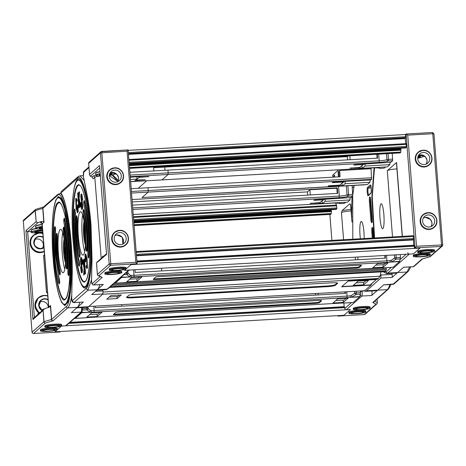 <?xml version="1.0" encoding="UTF-8"?>
<svg xmlns="http://www.w3.org/2000/svg" width="466" height="466" viewBox="0 0 466 466"><rect width="100%" height="100%" fill="white"/><g stroke="black" fill="none" stroke-linecap="round" stroke-linejoin="round"><path stroke-width="0.7" d="M379.982 217.966A12.46 2.056 -93.3 0 0 382.638 228.684A12.46 2.056 -93.3 0 0 383.868 214.523A12.46 2.056 -93.3 0 0 381.211 203.805A12.46 2.056 -93.3 0 0 379.982 217.966M413.4 256.09L413.336 255.257A8.423 1.072 -4.5 0 1 423.046 253.434A8.423 1.072 -4.5 0 1 430.13 253.935L430.2 254.768A8.423 1.072 175.5 0 0 423.116 254.267A8.423 1.072 175.5 0 0 413.4 256.09C412.637 256.667 415.02 256.912 420.542 256.836A8.143 1.037 -4.5 0 1 413.802 256.166A8.143 1.037 -4.5 0 1 423.093 254.582A8.143 1.037 -4.5 0 1 429.838 255.251A8.143 1.037 -4.5 0 1 420.548 256.83C430.468 256.079 430.753 254.774 430.2 254.768M417.781 252.217L417.717 251.384A8.423 1.072 -4.5 0 1 427.433 249.56A8.423 1.072 -4.5 0 1 434.516 250.061L434.58 250.894A8.423 1.072 175.5 0 0 427.497 250.393A8.423 1.072 175.5 0 0 417.781 252.217C417.018 252.793 419.4 253.038 424.928 252.962A8.143 1.037 -4.5 0 1 418.183 252.292A8.143 1.037 -4.5 0 1 427.473 250.708A8.143 1.037 -4.5 0 1 434.225 251.378A8.143 1.037 -4.5 0 1 424.934 252.956C434.854 252.211 435.139 250.9 434.58 250.894M422.895 214.832A8.423 8.242 48.5 0 0 429.134 229.476A8.423 8.242 48.5 0 0 434.056 227.46L434.184 227.344A8.423 8.242 48.5 0 0 427.951 212.7A8.423 8.242 48.5 0 0 420.967 224.163A8.423 8.242 48.5 0 0 434.184 227.344C440.149 222.655 435.547 211.826 427.957 212.694L422.895 214.832M417.979 152.353A8.423 8.242 48.5 0 0 424.211 166.997A8.423 8.242 48.5 0 0 429.139 164.976L429.268 164.859A8.423 8.242 48.5 0 0 423.035 150.215A8.423 8.242 48.5 0 0 416.045 161.679A8.423 8.242 48.5 0 0 429.268 164.859C435.232 160.17 430.625 149.347 423.041 150.215L417.979 152.353M400.719 148.386L129.251 163.91L400.737 148.392L400.929 149.522L129.338 165.046M421.351 157.17L421.835 157.054M413.709 245.477L413.336 235.738L136.148 251.588L413.336 235.738M129.6 168.389L400.102 152.93L400.731 152.376L400.929 149.522M129.239 163.747L405.752 147.943L406.364 147.402L406.265 144.367L406.084 143.644L128.901 159.494L406.084 143.644M385.831 263.034L384.001 264.647L375.823 265.113M364.179 163.816L362.536 165.267A2.458 0.408 86.7 0 1 362.484 165.29A2.458 0.408 86.7 0 1 362.362 165.191M405.682 143.668L405.28 138.553L405.665 136.73L128.36 152.586M421.159 157.345L417.699 158.353M422.429 258.968A1.404 1.375 -131.5 0 1 421.812 259.154L422.173 259.003A1.404 1.188 -106.3 0 0 422.458 258.962L430.438 256.492A1.404 1.375 -131.5 0 1 429.617 256.83A1.404 1.188 73.7 0 0 430.048 256.731M405.665 136.73L405.49 134.511L406.037 134.027L407.75 135.14L416.493 246.258L414.455 248.401L414.099 245.454L136.917 261.31L414.099 245.454M361.762 165.721L362.466 168.296L364.989 166.071L365.146 163.758M407.75 135.14L432.774 133.713L441.518 244.825L441.407 246.409L415.002 247.918L406.078 134.01L432.477 132.501L432.774 133.713L433.957 133.794L442.677 244.883M363.812 290.796L365.274 291.361L366.468 290.813L380.885 278.074L380.908 275.033L392.104 274.392A1.858 0.309 86.7 0 1 392.261 276.256A1.858 0.309 86.7 0 1 392.081 277.433L403.614 267.239L413.295 266.686A1.404 1.375 48.5 0 0 414.117 266.348L413.22 266.721A3.716 0.612 86.7 0 1 413.138 266.692M397.603 272.552A57.586 9.506 86.7 0 1 396.409 273.099L386.594 273.659A57.586 9.506 86.7 0 0 387.788 273.111L407.074 272.01L392.989 284.33M414.455 248.401L419.983 248.087L413.476 253.836L409.329 254.075L387.788 273.111A1.404 1.375 48.5 0 1 386.297 271.8L383.669 271.754M407.837 252.764A1.404 1.375 48.5 0 0 409.329 254.075M402.234 236.367L396.438 162.71A9.827 1.247 -4.5 0 1 396.56 162.488L387.304 170.673A9.827 1.247 -4.5 0 1 396.921 168.867M364.989 166.071L389.873 164.644L390.036 162.337M389.873 164.644L387.357 166.875L362.466 168.296M425.248 252.677A6.11 0.775 -4.5 0 1 420.116 252.316A6.11 0.775 -4.5 0 1 427.159 250.993A6.11 0.775 -4.5 0 1 432.291 251.355A6.11 0.775 -4.5 0 1 425.248 252.677M420.868 256.55A6.11 0.775 -4.5 0 1 415.73 256.189A6.11 0.775 -4.5 0 1 422.773 254.867A6.11 0.775 -4.5 0 1 427.91 255.228A6.11 0.775 -4.5 0 1 420.868 256.55M424.211 164.55A6.11 5.976 -131.5 0 1 419.685 153.931A6.11 5.976 -131.5 0 1 429.273 156.238A6.11 5.976 -131.5 0 1 424.211 164.55M429.128 227.029A6.11 5.976 -131.5 0 1 424.608 216.41A6.11 5.976 -131.5 0 1 434.19 218.717A6.11 5.976 -131.5 0 1 429.128 227.029M365.274 291.361L376.47 290.72A57.586 9.506 -93.3 0 0 377.664 290.172L383.675 284.86L394.009 283.957L393.071 284.353L383.64 284.895M354.166 185.41L352.855 194.538M352.715 196.005L352.803 239.198M380.71 274.025L380.908 275.033M374.058 167.801L371.827 197.864L374.256 237.969M360.364 238.761A12.46 2.056 86.7 0 1 360.037 235.586A12.46 2.056 86.7 0 1 361.272 221.426A12.46 2.056 86.7 0 1 363.929 232.15A12.46 2.056 86.7 0 1 364.156 238.545M345.213 181.385L345.05 183.726L342.533 185.957L367.418 184.53L369.94 182.305L370.103 179.958M365.932 280.654L363.94 282.419L356.1 282.868M345.05 183.726L369.94 182.305M342.533 185.957L341.817 183.348M344.287 181.437L342.597 182.928A2.458 0.408 86.7 0 1 342.545 182.952A2.458 0.408 86.7 0 1 342.411 182.823M392.104 274.392L391.9 273.356M353.362 309.156L353.298 308.323A8.423 1.072 -4.5 0 1 363.008 306.5A8.423 1.072 -4.5 0 1 370.097 307.001L370.161 307.834A8.423 1.072 -4.5 0 0 363.078 307.333A8.423 1.072 -4.5 0 0 353.362 309.156C352.599 309.727 354.981 309.977 360.509 309.896A8.143 1.037 175.5 0 0 369.8 308.311A8.143 1.037 175.5 0 0 363.055 307.647A8.143 1.037 175.5 0 0 353.764 309.232A8.143 1.037 175.5 0 0 360.515 309.896C374.332 308.387 368.909 308.026 370.161 307.834M348.982 313.03L348.912 312.197A8.423 1.072 -4.5 0 1 358.628 310.373A8.423 1.072 -4.5 0 1 365.711 310.874L365.775 311.707A8.423 1.072 -4.5 0 0 358.692 311.206A8.423 1.072 -4.5 0 0 348.982 313.03C348.219 313.601 350.601 313.851 356.123 313.769C369.946 312.261 364.529 311.9 365.775 311.707M133.754 221.134L331.175 209.846L331.373 210.562L331.402 210.97L133.841 222.265M377.052 299.108L377.344 302.69A1.404 1.375 48.5 0 0 377.344 302.69A1.404 1.375 48.5 0 1 376.889 303.82A1.404 1.404 0 0 0 377.361 302.655L377.081 299.079M330.592 214.372L134.103 225.602L330.575 214.377L331.204 213.83L331.402 210.97M336.225 209.391L133.742 220.966L336.207 209.397L336.836 208.85L336.563 205.092L133.404 216.713L336.563 205.092M362.018 290.895L362.047 291.046A3.716 0.612 86.7 0 1 362.129 291.862A3.716 0.612 86.7 0 1 361.837 296.044L346.308 309.773A1.404 1.375 -131.5 0 1 344.817 308.463L344.572 306.902L69.684 322.623L344.572 306.902M374.582 301.292L377.326 302.62A1.404 1.363 115.9 0 1 376.074 304.158A1.404 1.375 48.5 0 0 376.889 303.82L365.099 314.241A1.404 1.375 -131.5 0 1 364.278 314.579L364.22 314.579M335.77 300.512L344.001 300.04L345.993 298.281M324.342 199.058L322.658 200.549A2.458 0.408 86.7 0 1 322.606 200.572A2.458 0.408 86.7 0 1 322.472 200.45M351.947 216.381A1.404 0.431 179.8 0 1 351.626 216.177L351.754 219.538M360.498 291.827L362.047 291.046L363.998 290.935M343.861 303.017L344.182 306.925M346.308 309.773L350.461 309.535L343.949 315.284L338.421 315.604L337.873 316.07M366.468 290.813L377.664 290.172L371.658 295.485A3.716 0.612 -93.3 0 0 371.92 290.982M325.274 199.005L325.111 201.353L322.594 203.578L321.878 200.974M351.964 196.664L351.725 207.696L352.046 207.999M350.246 203.974L349.75 203.863L342.19 210.545L341.45 212.682A9.827 1.247 -4.5 0 1 351.073 210.877M351.731 219.241L350.589 204.72A9.827 1.247 -4.5 0 1 350.706 204.498L349.75 203.863M350.95 209.316L342.19 210.545M336.155 205.116L335.992 203.013M322.594 203.578L347.479 202.157L350.001 199.931L350.164 197.584M325.111 201.353L350.001 199.931M356.449 313.484A6.11 0.775 175.5 0 0 363.492 312.168A6.11 0.775 175.5 0 0 358.354 311.801A6.11 0.775 175.5 0 0 351.312 313.123A6.11 0.775 175.5 0 0 356.449 313.484M360.83 309.616A6.11 0.775 175.5 0 0 367.872 308.294A6.11 0.775 175.5 0 0 362.734 307.927A6.11 0.775 175.5 0 0 355.692 309.249A6.11 0.775 175.5 0 0 360.83 309.616M363.643 284.773L368.466 280.509L358.092 281.103L353.275 285.361L363.643 284.773L363.463 282.448M370.185 284.942L341.887 286.573L348.038 281.132L376.382 279.513L370.243 284.936L341.869 286.573M119.71 232.586A6.11 5.976 48.5 0 0 114.642 240.899A6.11 5.976 48.5 0 0 124.23 243.2A6.11 5.976 48.5 0 0 119.71 232.586M138.216 188.311L146.726 180.785L138.216 188.311M131.202 188.707L148.095 187.746L148.2 192.103L142.037 197.537L148.2 192.103L148.095 187.746L340.058 176.771L339.621 169.758M365.577 184.641L142.008 197.526M39.756 301.933A6.11 5.976 -131.5 0 1 48.301 307.647M118.69 268.626A6.11 0.775 175.5 0 0 111.648 269.948A6.11 0.775 175.5 0 0 116.785 270.309A6.11 0.775 175.5 0 0 123.828 268.987A6.11 0.775 175.5 0 0 118.69 268.626M114.793 170.102A6.11 5.976 48.5 0 0 109.726 178.414A6.11 5.976 48.5 0 0 119.313 180.721A6.11 5.976 48.5 0 0 114.793 170.102M54.277 257.692A48.301 7.974 86.7 0 1 59.374 202.827C62.467 202.425 67.523 221.379 69.096 244.335C70.366 261.502 70.279 275.936 68.834 287.633C66.819 300.046 65.071 298.991 64.885 299.195A48.301 7.974 86.7 0 1 54.277 257.692M53.887 257.774C51.674 234.107 53.759 204.102 57.702 202.838C61.32 197.421 67.547 220.074 69.108 244.324C71.315 267.985 69.236 297.99 65.292 299.259C61.675 304.677 55.448 282.017 53.887 257.774M59.91 274.969A2.784 0.46 -93.3 0 0 60.201 271.8A2.784 0.46 -93.3 0 0 59.968 270.14A26.009 4.293 86.7 0 1 57.755 254.617A26.009 4.293 86.7 0 1 57.394 237.456A2.784 0.46 -93.3 0 0 57.359 235.621A2.784 0.46 -93.3 0 0 56.747 233.227L56.2 234.753L56.631 255.351C57.225 262.69 58.11 268.911 59.293 274.008L59.91 274.969M55.145 230.565C54.807 240.631 54.965 249.188 55.629 256.236L59.194 280.794C59.316 282.92 59.141 283.613 58.675 282.868C56.677 273.659 55.419 264.997 54.901 256.877C55.728 267.268 56.992 275.959 58.681 282.967L59.293 283.876A2.784 0.46 -93.3 0 0 59.584 280.713A2.784 0.46 -93.3 0 0 59.333 279A37.152 6.134 86.7 0 1 56.019 256.154A37.152 6.134 86.7 0 1 55.541 230.792A2.784 0.46 -93.3 0 0 55.506 228.893A2.784 0.46 -93.3 0 0 54.895 226.499L54.353 227.967C53.916 236.839 54.091 246.479 54.895 256.888C54.155 248.96 53.974 239.338 54.359 228.025L54.604 227.757L54.359 228.025C54.656 226.604 54.906 226.925 55.116 228.969L55.145 230.565L55.541 230.792M64.32 219.224C66.318 228.433 67.576 237.095 68.094 245.215C68.84 253.137 69.02 262.754 68.636 274.066C68.339 275.488 68.083 275.167 67.879 273.123L67.844 271.527C68.187 261.461 68.03 252.904 67.366 245.862L67.867 273.134C68.065 274.957 68.345 275.767 68.7 275.563A2.784 0.46 -93.3 0 0 69.026 274.299A42.726 7.054 -93.3 0 0 68.485 245.133A42.726 7.054 -93.3 0 0 64.663 218.863A2.784 0.46 -93.3 0 0 64.302 218.181L63.79 221.309L64.011 222.83C65.502 228.998 66.621 236.676 67.36 245.873L63.795 221.298C63.679 219.171 63.854 218.478 64.32 219.224L64.663 218.863M63.691 228.095L66.353 246.753C66.877 252.38 67.022 259.224 66.789 267.286C66.498 268.765 66.242 268.468 66.026 266.389L65.997 264.851C66.195 258.001 66.073 252.182 65.624 247.394L63.172 230.175C63.044 228.142 63.207 227.414 63.661 227.99L64.04 227.74A2.784 0.46 -93.3 0 0 63.673 227.053L63.166 230.187L65.619 247.411L66.021 266.401C66.213 268.224 66.492 269.033 66.848 268.835A2.784 0.46 -93.3 0 0 67.18 267.507A31.583 5.213 -93.3 0 0 66.743 246.671A31.583 5.213 -93.3 0 0 64.04 227.74M82.587 307.525L82.593 307.717A2.313 0.379 -93.3 0 1 82.616 307.962M61.693 325.466L61.629 324.633A8.423 1.072 175.5 0 0 54.545 324.132A8.423 1.072 175.5 0 0 44.829 325.955L44.899 326.788C44.136 327.365 46.513 327.61 52.041 327.534A8.143 1.037 -4.5 0 1 45.301 326.864A8.143 1.037 -4.5 0 1 54.586 325.28A8.143 1.037 -4.5 0 1 61.337 325.95A8.143 1.037 -4.5 0 1 52.046 327.528C65.863 326.019 60.44 325.658 61.693 325.466A8.423 1.072 175.5 0 0 54.609 324.965A8.423 1.072 175.5 0 0 44.899 326.788M57.312 329.34L57.248 328.507A8.423 1.072 175.5 0 0 50.165 328.006A8.423 1.072 175.5 0 0 40.449 329.829L40.513 330.662C39.75 331.239 42.132 331.483 47.66 331.408C61.483 329.893 56.06 329.532 57.312 329.34A8.423 1.072 175.5 0 0 50.229 328.839A8.423 1.072 175.5 0 0 40.513 330.662M65.496 262.713A12.99 2.144 86.7 0 1 63.661 252.601A12.99 2.144 86.7 0 1 64.145 239M62.706 232.627A21.762 3.594 -93.3 0 0 62.293 253.807A21.762 3.594 -93.3 0 0 64.797 269.208M65.211 248.029A21.762 3.594 -93.3 0 0 60.574 229.301A21.762 3.594 -93.3 0 0 58.419 254.028A21.762 3.594 -93.3 0 0 63.056 272.756A21.762 3.594 -93.3 0 0 65.211 248.029M76.162 307.892A57.586 9.506 -93.3 0 0 77.356 307.344L71.345 312.657L81.166 312.092L65.636 325.816L61.489 326.054L54.982 331.809L60.51 331.489L59.858 331.978M65.636 325.816A1.404 1.375 48.5 0 0 66.457 325.484L81.987 311.754A1.404 1.375 -131.5 0 1 81.166 312.092A3.716 0.612 86.7 0 0 81.457 307.904A3.716 0.612 86.7 0 0 81.428 307.589M66.923 302.446L68.362 302.516M99.887 312.348L97.889 314.113L89.664 314.579M60.813 193.402L57.895 194.339A1.404 1.375 48.5 0 0 57.44 195.47C61.669 189.382 68.718 215.024 70.582 243.281C73.121 270.839 70.768 304.793 66.189 306.587L51.656 319.426L44.031 321.674A1.404 1.188 73.7 0 0 45.342 323.066L53.153 320.736L67.681 307.898L77.356 307.344A57.586 9.506 -93.3 0 0 79.867 302.259M42.668 223.377A11.231 1.427 -4.5 0 1 40.717 222.474L41.923 221.408L38.066 222.532L27.657 231.736L31.304 231.526M41.923 221.408L43.787 221.758L44.008 222.195L42.913 208.314A1.404 1.375 -131.5 0 1 43.367 207.184L57.895 194.339M36.383 209.17A1.404 1.188 73.7 0 0 35.288 210.562L36.202 222.183L38.066 222.532M44.031 321.674L32.061 332.176A1.404 1.375 48.5 0 0 33.552 333.487L45.342 323.066A1.404 1.375 -131.5 0 1 43.856 321.767A1.404 1.375 -131.5 0 1 43.851 321.756L43.117 310.053L44.031 321.674M53.153 320.736A1.404 1.375 48.5 0 1 51.656 319.426L50.567 305.545L49.856 306.902L44.841 308.655L43.117 310.053M44.532 255.042L43.565 255.648L44.497 254.593M47.544 293.283L46.454 292.345L47.509 292.829M36.202 222.183L35.107 210.638L42.732 208.389A1.404 1.188 -106.3 0 1 43.519 207.05L36.098 209.211A1.404 1.404 0 0 0 35.562 209.508A1.404 1.375 48.5 0 0 35.107 210.638L23.317 221.059L32.043 332.206A1.404 1.404 0 0 0 33.523 333.499L33.494 333.487M42.977 310.647L32.94 319.519L25.945 230.618L27.657 231.736L34.402 317.492M32.94 319.519L33.569 318.231L43.688 309.29M47.491 292.59L46.454 292.345L43.565 255.648L44.555 255.275M49.885 329.439A6.11 0.775 -4.5 0 1 55.023 329.8A6.11 0.775 -4.5 0 1 47.981 331.122A6.11 0.775 -4.5 0 1 42.843 330.761A6.11 0.775 -4.5 0 1 49.885 329.439M92.023 259.352L91.033 225.206C90.072 213.207 88.674 202.698 86.833 193.675L83.367 176.334L83.391 172.536L88.971 167.603M121.731 272.406L121.667 271.573A8.423 1.072 175.5 0 0 114.584 271.072A8.423 1.072 175.5 0 0 104.867 272.89L104.932 273.728A8.423 1.072 -4.5 0 1 114.648 271.905A8.423 1.072 -4.5 0 1 121.731 272.406C122.29 272.406 122.005 273.717 112.079 274.468A8.143 1.037 175.5 0 0 121.376 272.884A8.143 1.037 175.5 0 0 114.624 272.22A8.143 1.037 175.5 0 0 105.333 273.798A8.143 1.037 175.5 0 0 112.085 274.468C106.551 274.55 104.168 274.299 104.932 273.728M126.117 268.533L126.047 267.7A8.423 1.072 175.5 0 0 118.964 267.199A8.423 1.072 175.5 0 0 109.254 269.022L109.318 269.855A8.423 1.072 -4.5 0 1 119.028 268.032A8.423 1.072 -4.5 0 1 126.117 268.533C126.67 268.533 126.385 269.843 116.459 270.595A8.143 1.037 175.5 0 0 125.756 269.01A8.143 1.037 175.5 0 0 119.011 268.346A8.143 1.037 175.5 0 0 109.72 269.925A8.143 1.037 175.5 0 0 116.465 270.595C110.937 270.676 108.555 270.426 109.318 269.855M120.665 247.108A8.423 8.242 -131.5 0 1 114.432 232.47L114.56 232.353A8.423 8.242 -131.5 0 1 127.783 235.528A8.423 8.242 -131.5 0 1 120.799 246.992A8.423 8.242 -131.5 0 1 114.56 232.353L119.488 230.332C127.078 229.464 131.686 240.287 125.721 244.976L125.587 245.093A8.423 8.242 -131.5 0 1 120.665 247.108M115.749 184.629A8.423 8.242 -131.5 0 1 109.51 169.985L109.644 169.869A8.423 8.242 -131.5 0 1 122.867 173.049A8.423 8.242 -131.5 0 1 115.877 184.513A8.423 8.242 -131.5 0 1 109.644 169.869L114.572 167.847C122.162 166.979 126.764 177.808 120.805 182.497L120.671 182.608A8.423 8.242 -131.5 0 1 115.749 184.629M85.546 239.757A9.547 1.573 86.7 0 1 84.829 234.462A9.547 1.573 86.7 0 1 84.8 226.662M76.779 307.857L87.363 307.251L88.557 306.704L102.974 293.959L91.773 294.599L103.306 284.406L93.631 284.959L102.147 277.433L98.891 275.738L110.681 265.317L137.109 263.756L128.144 149.901L127.072 151.188L135.822 262.3L137.091 263.803L136.544 264.292L131.016 264.606L124.504 270.356L128.651 270.123L107.116 289.159A57.586 9.506 86.7 0 1 105.922 289.706L96.718 290.231M129.472 269.785A1.404 1.375 -131.5 0 1 128.651 270.123M130.637 181.548L134.33 181.338L136.853 179.113L130.474 179.474M136.853 179.113L137.016 176.8M105.922 289.706L107.937 288.821A1.404 1.375 -131.5 0 1 107.116 289.159L97.295 289.718A57.586 9.506 86.7 0 1 96.101 290.266M135.822 262.3L110.791 263.733L110.681 265.317A1.404 1.375 -131.5 0 1 109.19 264.006L97.4 274.427A1.404 1.375 48.5 0 0 98.891 275.738A1.404 1.363 115.9 0 1 97.452 274.707M129.711 279.186L137.895 278.715L139.718 277.101M88.662 163.368L100.446 152.889A1.404 1.375 -131.5 0 1 100.901 151.759L89.111 162.18A1.404 1.375 48.5 0 0 88.656 163.31L89.53 174.418L99.567 165.547L106.563 254.448L97.208 262.37M99.741 168.022L90.433 176.253L92.099 177.063L93.305 175.997L95.769 175.111M90.433 176.253L89.589 175M92.961 178.379L92.099 177.063M97.406 274.486L96.503 262.871M106.563 254.448L106.533 254.052M99.567 165.547L99.608 166.065M99.864 176.002A9.827 1.247 175.5 0 0 94.796 177.307L93.002 178.892L92.944 178.309M86.909 194.066L86.833 193.675M118.358 180.371L112.597 174.867M117.921 181.443L112.067 174.977M85.523 242.838A12.634 2.085 86.7 0 1 84.422 223.604M109.254 175.56L117.904 181.478M79.232 266.255L78.626 265.34C76.931 258.339 75.667 249.648 74.834 239.268C74.036 228.853 73.855 219.212 74.292 210.341L74.834 208.873L75.48 213.172C75.09 220.383 75.247 228.835 75.958 238.528C76.768 248.133 77.874 255.752 79.278 261.374L79.523 263.086C79.54 266.144 79.331 266.971 78.905 265.573L78.614 265.247C78.975 266.418 79.15 265.725 79.133 263.168L78.929 261.735C77.507 256.044 76.389 248.337 75.568 238.609C74.851 228.8 74.688 220.243 75.084 212.939L75.055 211.348C74.694 209.106 74.438 208.785 74.298 210.399C73.849 218.606 74.03 228.224 74.84 239.256C75.76 250.184 77.018 258.846 78.614 265.247L78.905 265.573M80.14 254.18L79.849 257.343L79.232 256.387C78.049 251.29 77.164 245.069 76.575 237.73C77.222 245.413 78.107 251.605 79.226 256.294C79.587 257.512 79.768 256.836 79.756 254.261L79.558 252.869C78.603 248.879 77.857 243.619 77.309 237.072L76.907 218.076C76.535 215.816 76.284 215.519 76.144 217.185C75.865 223.115 76.005 229.959 76.581 237.718L76.139 217.127L76.686 215.601L77.298 217.995L77.694 236.99C78.236 243.421 78.97 248.599 79.907 252.514L80.14 254.18M86.728 249.665L87.125 249.881L86.787 251.209C86.431 251.413 86.158 250.603 85.96 248.78L85.558 229.785L83.105 212.56L83.612 209.432L83.979 210.119L83.6 210.37C83.187 209.479 83.024 210.207 83.111 212.548L83.373 214.214C84.299 218.187 85.033 223.371 85.563 229.773L85.965 248.768C86.338 251.028 86.589 251.325 86.728 249.665C87.008 243.735 86.868 236.891 86.292 229.132C85.651 221.432 84.765 215.24 83.647 210.55L83.63 210.475M87.125 249.881C87.41 243.864 87.264 236.92 86.682 229.051C86.029 221.239 85.132 214.96 83.996 210.201L83.979 210.119M84.608 201.236L84.241 200.561L83.729 203.689L83.956 205.209C85.441 211.372 86.559 219.055 87.299 228.247L87.812 255.508C88.004 257.331 88.284 258.141 88.639 257.937L88.971 256.673C89.42 248.384 89.239 238.662 88.424 227.513C87.492 216.463 86.222 207.708 84.608 201.236L84.259 201.597C83.897 200.427 83.723 201.12 83.74 203.677L83.944 205.11C85.365 210.801 86.484 218.513 87.305 228.235C88.022 238.05 88.185 246.607 87.789 253.906L87.818 255.496C88.179 257.745 88.435 258.059 88.575 256.446C89.023 248.238 88.843 238.621 88.033 227.594C87.113 216.661 85.855 207.999 84.259 201.597M79.313 185.206A48.301 7.974 -93.3 0 0 74.216 240.066A48.301 7.974 -93.3 0 0 84.824 281.569C85.01 281.365 86.758 282.419 88.773 270.006C90.218 258.315 90.305 243.881 89.041 226.709A48.755 8.044 86.7 0 1 85.231 281.633A48.755 8.044 86.7 0 1 73.826 240.147A48.755 8.044 86.7 0 1 77.641 185.212A48.755 8.044 86.7 0 1 89.047 226.697C87.48 203.613 82.29 184.612 79.313 185.206M72.166 277.054L71.694 298.199L72.16 300.826L86.094 288.512C88.808 288.477 93.544 266.61 90.451 225.719C87.125 185.031 79.785 173.835 77.42 178.297L60.784 193.087M84.736 251.588A21.762 3.594 86.7 0 1 82.232 236.186A21.762 3.594 86.7 0 1 82.645 215.001M78.358 236.408A21.762 3.594 86.7 0 1 80.513 211.675A21.762 3.594 86.7 0 1 85.15 230.402A21.762 3.594 86.7 0 1 82.995 255.135A21.762 3.594 86.7 0 1 78.358 236.408M84.084 221.373A12.99 2.144 -93.3 0 0 83.6 234.975A12.99 2.144 -93.3 0 0 85.435 245.093M64.483 241.225A12.634 2.085 -93.3 0 0 65.578 260.465M64.995 245.57A8.423 1.392 -93.3 0 0 65.065 251.931A8.423 1.392 -93.3 0 0 65.595 256.084M119.5 295.013L117.828 296.487L109.26 296.976M102.794 289.887L102.998 290.924L95.448 291.355M102.974 293.959L102.998 290.924M88.557 306.704L77.356 307.344L83.367 302.032A3.716 0.612 86.7 0 1 83.292 302.067A3.716 0.612 86.7 0 1 83.21 302.038M91.552 279.705L87.824 290.26L97.295 289.718A57.586 9.506 -93.3 0 0 99.811 284.639M78.585 197.648L78.224 192.842L77.647 193.052L78.771 207.848L79.342 207.632L79.016 201.289M78.771 207.848L78.771 199.926L80.024 206.881L80.682 206.607L79.168 198.458L79.523 191.841L78.859 192.126L78.457 200.199L77.904 192.86M85.709 255.869L85.738 261.508L85.179 262.043L85.022 254.978L85.435 254.017L86.711 258.228L87.031 258.211L87.486 267.787L86.793 268.649L86.053 266.954L86.158 265.672L86.472 265.655C86.775 266.989 87.037 267.228 87.253 266.371M85.435 254.017L85.756 253.993L87.031 258.211M82.849 259.964L84.101 266.925L83.851 259.195L84.422 258.985L85.54 273.775L84.969 273.985L84.416 266.651L84.014 274.719L84.329 274.701L83.664 274.987L84.02 268.369L82.511 260.22L83.164 259.946L84.171 265.544M84.602 269.179L84.329 274.701M81.288 259.51C80.973 258.88 80.793 259.335 80.746 260.878L82.068 270.094C82.022 272.511 81.766 273.315 81.3 272.505L80.513 266.75L81.294 270.851L81.795 269.721L81.707 268.218L80.857 264.781L80.472 260.5C80.525 257.873 80.81 256.993 81.317 257.867L80.968 257.5L81.632 257.849C82.185 259.102 82.47 261.257 82.494 264.321L81.905 263.977L81.043 259.242M81.608 259.492C81.294 258.863 81.113 259.317 81.067 260.861L82.389 270.076C82.342 272.494 82.086 273.297 81.614 272.488M80.513 266.75L81.101 267.129L81.678 270.944M76.337 207.673L75.935 200.456C76.156 199.599 76.418 199.838 76.715 201.172L76.82 199.891L76.08 198.196L75.702 199.04L76.162 208.617L77.438 212.834L78.171 211.849L78.014 204.784L77.455 205.32L77.333 211.11L76.337 207.673L76.657 207.65L76.354 200.065M76.715 201.172L77.036 201.155L77.14 199.873L76.08 198.196M77.927 210.469C77.513 211.5 77.088 210.562 76.657 207.65M81.975 207.446L81.282 202.85L80.7 202.506C80.717 205.57 81.008 207.725 81.556 208.978L82.22 209.327M81.894 194.322L81.259 194.002L81.894 194.322L82.68 200.077L82.36 200.095L81.573 194.339C81.107 193.536 80.851 194.339 80.804 196.751L82.127 205.966C82.08 207.51 81.9 207.97 81.585 207.335L81.9 207.318M81.876 208.96C82.383 209.834 82.663 208.954 82.721 206.327L82.336 202.046L81.48 198.609L81.393 197.106L81.894 195.976M80.024 206.881L80.362 206.624L78.853 198.475L79.208 191.858M78.853 198.475L79.168 198.458M80.362 206.624L80.682 206.607M78.638 202.524L78.952 202.506M79.022 207.65L79.342 207.632M86.158 265.672C86.455 267.006 86.717 267.245 86.938 266.389L86.536 259.178L85.54 255.735L85.261 256.358L85.581 256.341M85.261 256.358L85.418 261.525L85.738 261.508M85.418 261.525L85.179 262.043M86.711 258.228L87.171 267.804L87.486 267.787M87.171 267.804L86.793 268.649M86.693 266.942L86.938 266.389M84.101 259.003L85.226 273.792L85.54 273.775M84.014 274.719L83.664 274.987M82.173 264.339C82.156 261.275 81.87 259.119 81.317 257.867L81.632 257.849M80.746 260.878L81.067 260.861M82.068 270.094L82.389 270.076M81.934 272.826L81.3 272.505M80.787 267.146L81.101 267.129M81.538 271.119L81.294 270.851L81.614 270.833M77.438 212.834L78.171 211.849M77.851 211.867L77.694 204.807M76.82 199.891L77.14 199.873M76.179 199.902L75.935 200.456L76.255 200.438M81.83 207.609L80.7 202.506M80.968 202.873L81.282 202.85M81.556 208.978C82.063 209.851 82.348 208.978 82.4 206.345L81.078 197.124L81.579 195.994L82.36 200.095M81.078 197.124L81.393 197.106M81.166 198.627L81.48 198.609M82.016 202.063L82.336 202.046M82.4 206.345L82.721 206.327M153.512 167.026L153.821 170.929M135.46 180.342L134.814 180.913M135.478 180.558L145.392 179.777L135.897 179.958M139.037 176.684L139.095 177.36L135.915 180.167M139.095 177.36L149.009 176.585L139.532 176.975L139.503 176.661M130.294 177.185L139.916 176.637L139.532 176.975M348.184 155.894L347.339 156.646L164.748 167.084L165.593 166.333L164.748 167.084L164.999 170.294L164.748 167.084L153.57 167.719M372.882 167.847L161.976 179.917L168.144 174.476L168.034 170.119L168.144 174.476L161.947 179.905M377.279 154.234L377.582 158.137L129.909 172.298M54.272 325.565A6.11 0.775 -4.5 0 1 59.409 325.926A6.11 0.775 -4.5 0 1 52.367 327.248A6.11 0.775 -4.5 0 1 47.229 326.887A6.11 0.775 -4.5 0 1 54.272 325.565M34.839 239.454A6.11 5.976 -131.5 0 1 42.557 248.18M114.31 272.499A6.11 0.775 175.5 0 0 107.267 273.822A6.11 0.775 175.5 0 0 112.399 274.183A6.11 0.775 175.5 0 0 119.442 272.86A6.11 0.775 175.5 0 0 114.31 272.499M132.053 199.565L337.267 187.833L336.831 188.223L309.867 189.761L307.455 191.893L132.239 201.912M337.267 187.833L337.704 193.384L132.49 205.122M345.638 202.261L344.409 203.345L340.145 203.59A8.423 1.072 175.5 0 0 333.062 203.089L133.229 214.511M319.554 202.64L319.198 203.339L322.472 203.153M319.583 203.001L310.106 203.392L320.02 202.611L323.2 199.803L314.905 200.281L313.723 200.194L315.342 199.891L350.98 197.537L352.733 195.988L352.145 185.526M307.455 191.893L307.711 195.103M309.867 189.761L310.274 194.957M336.831 188.223L337.238 193.413M323.171 199.442L323.2 199.803M333.056 177.167L332.666 175.134L338.689 169.81M371.029 167.964L371.577 179.334L131.54 193.052M370.977 168.727L339.563 170.521M371.577 179.334L370.924 179.911L333.009 181.99L332.241 182.666L343.302 182.037L339.796 185.136L328.734 185.765L327.971 186.447L342.411 185.526M338.427 176.864L338.031 171.878L338.799 171.197L339.242 176.818M338.031 171.878L338.846 171.832M333.872 177.121L333.761 175.653L334.524 174.977L334.693 177.074M333.761 175.653L334.576 175.606M343.256 181.402L343.302 182.037M338.98 185.183L339.032 185.812M339.178 185.171L339.137 185.713M385.557 166.974L384.287 168.098L380.023 168.343A8.423 1.072 175.5 0 0 372.94 167.842L130.649 181.693M359.437 167.393L359.082 168.092L362.362 167.906M359.461 167.754L349.989 168.144L359.903 167.364L363.078 164.556L354.783 165.028L353.601 164.947L355.22 164.644L390.863 162.29L392.617 160.741L392.267 153.372M347.339 156.646L347.589 159.855M349.85 155.801L350.158 159.71M376.808 154.258L377.116 158.166M363.049 164.195L363.078 164.556M61.489 326.054L54.982 331.809L343.949 315.284L350.461 309.535L61.489 326.054M82.645 310.041L86.88 309.797A1.404 1.287 -4.5 0 0 88.115 308.41L88.01 307.077M86.851 307.28L86.88 309.797L89.489 311.964A1.404 0.944 -73.9 0 0 90.305 310.49L88.115 308.41L82.668 308.574L82.663 309.803M84.381 317.859A1.404 0.367 -96.5 0 1 84.334 317.876A1.404 0.367 -96.5 0 1 84.288 317.87L75.341 318.383A4.211 0.693 86.7 0 1 75.253 318.424A4.211 0.693 86.7 0 1 75.137 318.371L74.816 318.092M82.144 311.591L81.9 312.401A4.211 0.693 86.7 0 1 81.725 312.744L90.666 312.232A1.404 0.792 -89.5 0 0 91.342 310.636L90.305 310.49M87.882 317.573L84.288 317.87A8.423 1.072 175.5 0 1 87.911 317.562L340.931 303.098L87.911 317.562M81.9 312.401L90.666 312.232A8.423 1.072 175.5 0 0 94.045 312.138L94.155 310.554A7.019 0.891 -4.5 0 1 91.342 310.636M121.812 306.185L121.69 304.636M95.198 306.15L95.32 307.7L345.574 293.394L345.452 291.844M86.839 317.078L91.656 312.82L102.031 312.226L97.208 316.484L86.839 317.078M97.021 314.16L97.208 316.484M75.341 318.383L81.725 312.744M113.384 314.474L115.574 312.54A3.512 0.449 -4.5 0 1 119.581 311.859L318.68 300.477A3.512 0.449 -4.5 0 1 321.633 300.681A3.512 0.449 -4.5 0 1 321.587 300.762L319.396 302.696A3.512 0.449 -4.5 0 1 315.395 303.378L116.296 314.76A3.512 0.449 -4.5 0 1 113.343 314.55A3.512 0.449 -4.5 0 1 113.384 314.474M321.057 300.488L319.344 302.003A3.512 0.449 -4.5 0 1 315.336 302.684L116.238 314.067A3.512 0.449 -4.5 0 1 113.861 314.055M353.071 302.504A4.211 0.693 -93.3 0 0 353.164 302.533A4.211 0.693 -93.3 0 0 353.251 302.492L359.63 296.854A4.211 0.693 -93.3 0 0 359.81 296.51L360.579 292.683L356.315 292.928L356.263 294.395L360.527 294.151M348.137 298.158L337.768 298.747L332.945 303.011L343.314 302.417L348.137 298.158M315.581 295.106L315.459 293.557M354.626 291.32L354.772 293.166A1.404 1.212 34 0 0 356.263 294.395L352.22 296.947A1.404 0.577 71.1 0 1 351.416 295.56L350.193 295.834A7.019 0.891 -4.5 0 1 347.176 296.091L94.155 310.554L93.812 306.226M356.181 291.227L356.315 292.928L354.772 293.166L351.416 295.56M360.445 290.988L360.579 292.683M353.164 302.533L344.188 303.022A1.404 0.792 90.5 0 1 344.065 303.005M345.457 302.917L344.304 303.005A1.404 0.792 90.5 0 1 344.188 303.022L340.873 303.098M94.045 312.138L347.065 297.675A8.423 1.072 175.5 0 0 350.688 297.366A1.404 0.367 -96.5 0 1 350.193 295.834M359.63 296.854L350.688 297.366L359.81 296.51M345.108 293.423L344.986 291.867M318.144 294.961L318.022 293.411M343.133 300.092L343.314 302.417M106.761 299.184L110.925 295.502L121.294 294.914L117.129 298.59L106.761 299.184M116.966 296.539L117.129 298.59M88.756 306.517L102.666 294.227L378.479 278.464L377.623 279.216L348.312 280.893L341.625 286.8L370.942 285.122L364.575 290.749L88.767 306.517L364.587 290.737M102.893 289.881L102.904 290.452M128.797 295.298L126.606 297.232A7.019 0.891 175.5 0 0 126.519 297.39A7.019 0.891 175.5 0 0 132.426 297.809L327.377 286.666A7.019 0.891 175.5 0 0 335.386 285.297L337.576 283.363A7.019 0.891 175.5 0 0 337.658 283.206A7.019 0.891 175.5 0 0 331.757 282.792L136.806 293.935A7.019 0.891 175.5 0 0 128.797 295.298M126.909 296.964A7.019 0.891 175.5 0 0 132.367 297.116L327.318 285.967A7.019 0.891 175.5 0 0 335.328 284.604L337.215 282.938M382.534 267.787A51.976 8.58 -93.3 0 0 383.407 268.865M113.028 284.318L386.442 268.69A9.687 9.477 -131.5 0 1 386.232 269.75L111.758 285.437M380.763 271.923L380.792 273.6L379.976 276.198L378.479 278.464M109.51 287.429L384.526 271.707L385.72 270.962L386.232 269.75M370.942 285.122A9.687 9.477 48.5 0 0 371.932 283.445M123.898 274.713L126.764 274.55A1.404 1.287 -4.5 0 0 127.993 273.163L127.841 271.224M126.746 272.196L126.764 274.55L129.367 276.717A1.404 0.944 -73.9 0 0 130.189 275.237L127.993 273.163L125.669 273.146M124.265 282.612A1.404 0.367 -96.5 0 1 124.218 282.629A1.404 0.367 -96.5 0 1 124.166 282.623L115.224 283.136A4.211 0.693 86.7 0 1 115.137 283.171A4.211 0.693 86.7 0 1 115.02 283.124L114.7 282.839M122.016 276.373L121.777 277.154A4.211 0.693 86.7 0 1 121.603 277.491L130.55 276.985A1.404 0.792 -89.5 0 0 131.22 275.383L130.189 275.237M380.751 267.851L123.397 282.705M127.789 282.314A8.423 1.072 175.5 0 0 124.166 282.623L115.137 283.171M121.777 277.154L130.55 276.985A8.423 1.072 175.5 0 0 133.923 276.891L134.033 275.307A7.019 0.891 -4.5 0 1 131.22 275.383M161.69 270.938L161.481 268.241M134.989 269.756L135.198 272.453L385.458 258.147L385.242 255.45M126.717 281.831L131.54 277.573L141.909 276.979L137.086 281.237L126.717 281.831M136.893 278.773L137.086 281.237M115.224 283.136L121.603 277.491M153.267 279.227L155.458 277.287A3.512 0.449 -4.5 0 1 159.459 276.606L358.564 265.224A3.512 0.449 -4.5 0 1 361.511 265.434A3.512 0.449 -4.5 0 1 361.47 265.515L359.28 267.449A3.512 0.449 -4.5 0 1 355.273 268.131L156.174 279.513A3.512 0.449 -4.5 0 1 153.221 279.303A3.512 0.449 -4.5 0 1 153.267 279.227M360.94 265.236L359.222 266.756A3.512 0.449 -4.5 0 1 355.22 267.437L156.122 278.819A3.512 0.449 -4.5 0 1 153.739 278.808M392.955 267.257A4.211 0.693 -93.3 0 0 393.042 267.286A4.211 0.693 -93.3 0 0 393.135 267.245L399.513 261.607A4.211 0.693 -93.3 0 0 399.688 261.263L400.457 257.436L396.193 257.681L396.147 259.148L400.411 258.904M388.015 262.906L377.646 263.5L372.829 267.764L383.198 267.169L388.015 262.906M355.459 259.859L355.249 257.168M394.417 254.925L394.65 257.919A1.404 1.212 34 0 0 396.147 259.148L392.098 261.7A1.404 0.577 71.1 0 1 391.3 260.313L390.077 260.587A7.019 0.891 -4.5 0 1 387.054 260.844L134.033 275.307L133.602 269.837M395.972 254.838L396.193 257.681L394.65 257.919L391.3 260.313M400.236 254.593L400.457 257.436M393.042 267.286L384.066 267.775A1.404 0.792 90.5 0 1 383.949 267.758M385.341 267.67L384.188 267.758A1.404 0.792 90.5 0 1 384.066 267.775L127.76 282.326M133.923 276.891L386.949 262.428A8.423 1.072 175.5 0 0 390.566 262.119A1.404 0.367 -96.5 0 1 390.077 260.587M399.513 261.607L390.566 262.119L399.688 261.263M384.986 258.17L384.776 255.479M358.028 259.713L357.812 257.016M383.005 264.705L383.198 267.169M124.504 270.356L131.016 264.606L419.983 248.087L413.476 253.836L124.504 270.356M405.49 134.511L128.185 150.361M417.705 158.108L418.124 157.735M406.142 134.022L432.477 132.501L433.957 133.794L442.683 244.941A1.404 1.375 48.5 0 1 441.407 246.409L429.617 256.83L422.173 259.003M416.493 246.258L442.7 244.906L442.228 246.071L430.438 256.492M421.812 259.154L413.295 266.686A3.716 0.612 86.7 0 1 413.22 266.721L403.579 267.268M402.374 236.361L396.56 162.488M387.304 170.673L392.518 236.926M406.148 254.255L400.23 259.486M391.294 267.385L386.297 271.8M374.565 237.951L372.148 194.951L374.553 167.783M417.862 156.978A6.11 0.775 175.5 0 0 420.099 156.256M418.841 155.207A9.827 1.247 -4.5 0 1 423.827 155.9L423.798 155.58M423.827 155.9L422.289 156.931L417.728 157.788A9.547 1.212 175.5 0 0 423.559 156.261A9.547 1.212 175.5 0 0 418.416 155.533M420.116 156.192L418.183 156.017A6.39 0.81 -4.5 0 1 417.792 157.322M426.244 164.061A6.11 5.976 48.5 0 0 418.526 155.335L420.559 154.852L425.51 156.937L426.984 160.007L427.031 161.714L426.244 164.067M423.099 150.454A8.143 7.963 -131.5 0 1 431.755 158.05A8.143 7.963 -131.5 0 1 424.369 166.56A8.143 7.963 -131.5 0 1 415.713 158.964A8.143 7.963 -131.5 0 1 423.099 150.454M431.161 226.546A6.11 5.976 48.5 0 0 423.448 217.814L425.475 217.337L430.427 219.422L431.9 222.492L431.947 224.193L431.161 226.546M428.015 212.939A8.143 7.963 -131.5 0 1 436.671 220.529A8.143 7.963 -131.5 0 1 429.285 229.045A8.143 7.963 -131.5 0 1 420.629 221.449A8.143 7.963 -131.5 0 1 428.015 212.939M394.009 283.957L407.936 271.649L407.074 272.01L409.591 266.925M392.081 277.433L380.885 278.074M373.132 231.101L373.668 238.004L373.132 231.072A4.211 0.693 -93.3 0 0 372.148 227.484A4.211 0.693 -93.3 0 0 371.816 232.231L372.276 238.085M369.416 201.685L370.779 219.043A4.211 0.693 -93.3 0 0 371.763 222.626A4.211 0.693 -93.3 0 0 372.095 217.878L370.726 200.526A4.211 0.693 -93.3 0 0 369.742 196.937A4.211 0.693 -93.3 0 0 369.416 201.685L370.214 201.551A3.512 0.577 86.7 0 1 370.33 197.934M368.181 195.737L370.924 193.314A4.211 0.693 -93.3 0 0 371.251 188.573A4.211 0.693 -93.3 0 0 370.266 184.985L367.528 187.408A4.211 0.693 -93.3 0 0 367.196 192.155A4.211 0.693 -93.3 0 0 368.181 195.737A0.705 0.687 -131.5 0 1 368.408 195.172L371.093 192.802A0.705 0.687 -131.5 0 0 370.924 193.314M371.181 187.897L368.274 188.06L370.808 185.823M368.629 194.974A3.512 0.577 86.7 0 1 367.959 191.45A3.512 0.577 86.7 0 1 368.274 188.06A0.705 0.687 -131.5 0 1 367.528 187.408M370.732 185.596A0.705 0.687 -131.5 0 1 370.266 184.985M370.732 200.555L370.132 197.392L370.563 197.561M370.796 201.516L370.214 201.551L371.583 218.904A3.512 0.577 86.7 0 0 372.054 221.583M372.142 218.874L370.779 219.043M371.816 232.231L372.619 232.097A3.512 0.577 86.7 0 1 372.73 228.48M373.12 231.084L372.538 227.938L372.963 228.107M373.202 232.062L372.619 232.097L373.085 238.039M360.515 294.197L360.352 294.733M360.346 294.745A1.404 1.375 48.5 0 0 361.837 296.044L371.658 295.485M353.752 185.433A3.716 0.612 86.7 0 1 353.81 187.309M352.261 187.012A1.404 0.6 1.3 0 0 353.793 187.408M377.338 302.632L377.064 299.096M389.856 284.54A57.586 9.506 86.7 0 1 387.345 289.619A1.404 1.375 48.5 0 0 388.166 289.281L389.698 287.178L390.782 284.487M337.838 315.633L337.873 316.088L364.278 314.579L376.074 304.158L372.817 302.463L387.345 289.619L377.664 290.172M373.936 301.863A1.404 1.363 115.9 0 1 372.852 302.591M388.166 289.281L373.639 302.125A1.404 1.375 -131.5 0 1 372.817 302.463M351.725 207.696A58.99 9.739 -93.3 0 0 351.626 216.177L350.706 204.498M341.45 212.682L343.582 239.722M351.411 302.632L344.817 308.463M329.852 214.418L331.897 240.392L329.87 214.418M358.674 311.521A8.143 1.037 175.5 0 0 349.383 313.105A8.143 1.037 175.5 0 0 356.129 313.769A8.143 1.037 175.5 0 0 365.42 312.185A8.143 1.037 175.5 0 0 358.674 311.521M117.013 234.969A6.11 5.976 -131.5 0 1 122.692 244.178L123.478 241.831L123.432 240.124L121.958 237.054L117.007 234.969L114.98 235.452A6.11 5.976 -131.5 0 1 117.013 234.969M120.816 246.677A8.143 7.963 48.5 0 0 128.202 238.167A8.143 7.963 48.5 0 0 119.552 230.571A8.143 7.963 48.5 0 0 112.166 239.081A8.143 7.963 48.5 0 0 120.816 246.677M131.418 191.485L371.687 177.75M42.15 310.647A6.39 6.25 -131.5 0 1 44.509 298.753A6.39 6.25 -131.5 0 1 48.039 299.591M48.074 299.993A6.11 5.976 48.5 0 0 40.915 300.535A6.11 5.976 48.5 0 0 42.202 310.426L38.981 305.748L40.915 300.535M44.194 295.392A9.827 9.611 -131.5 0 1 47.748 295.846L44.2 295.386L38.451 297.745A9.827 9.611 -131.5 0 1 44.194 295.392M47.765 296.091A9.547 9.337 48.5 0 0 39.727 312.791M39.36 312.936A9.827 9.611 -131.5 0 1 38.451 297.745L38.165 297.995A9.827 9.611 48.5 0 0 38.923 313.07L34.979 305.638L38.165 297.995M112.096 172.484A6.11 5.976 -131.5 0 1 117.776 181.699L118.562 179.346L118.515 177.645L117.042 174.569L112.09 172.49L110.063 172.973A6.11 5.976 -131.5 0 1 112.096 172.484M115.9 184.198A8.143 7.963 48.5 0 0 123.286 175.682A8.143 7.963 48.5 0 0 114.636 168.092A8.143 7.963 48.5 0 0 107.25 176.602A8.143 7.963 48.5 0 0 115.9 184.198M58.605 293.9L61.588 302.352L64.844 305.62L67.803 302.218L69.947 292.881L70.349 243.485L63.964 204.533L61.157 198.201L58.244 196.535L55.652 200.316L53.736 208.803M58.081 291.867A53.672 8.86 -93.3 0 0 61.85 302.341A53.672 8.86 -93.3 0 0 69.935 243.642A53.672 8.86 -93.3 0 0 56.002 200.048A53.672 8.86 -93.3 0 0 53.456 210.882M56.002 200.048C52.343 207.516 51.126 233.483 53.153 258.426C51.609 243.258 51.225 204.399 57.341 198.225C63.568 193.489 68.951 227.932 69.836 243.677C71.385 258.834 71.77 297.692 65.654 303.867C59.427 308.603 54.044 274.159 53.159 258.414C55.017 280.282 57.912 294.92 61.85 302.341M56.998 237.241C56.8 244.091 56.922 249.91 57.365 254.698L59.817 271.882C59.933 274.049 59.759 274.724 59.287 273.915L56.642 255.339C56.118 249.712 55.972 242.868 56.205 234.806L56.45 234.549L56.205 234.806C56.497 233.326 56.753 233.623 56.968 235.703L56.998 237.241L57.394 237.456M59.619 270.49L59.968 270.14M58.99 279.361L59.333 279M58.675 282.868L58.966 283.194L58.675 282.868M68.636 274.066L69.026 274.299M66.789 267.286L67.18 267.507M59.963 331.973L33.523 333.499L59.922 331.99M35.952 209.269A1.404 1.375 48.5 0 0 35.562 209.508L23.772 219.929A1.404 1.375 48.5 0 0 23.317 221.059L32.067 332.235M43.787 221.758L42.732 208.389L57.44 195.47M59.91 193.454A57.586 9.506 86.7 0 1 60.912 193.71M71.723 295.281A57.586 9.506 86.7 0 1 67.681 307.898A1.404 1.375 -131.5 0 1 66.189 306.587M50.427 306.133L51.481 319.501A1.404 1.188 73.7 0 0 52.792 320.893M23.323 221.117L23.3 221.094A1.404 1.404 0 0 1 23.772 219.929M25.945 230.618L35.981 221.746M50.567 305.545L48.773 307.129L42.214 223.785L44.008 222.195M48.749 307.519A1.404 1.375 48.5 0 0 48.773 307.129A9.827 1.247 -4.5 0 0 48.65 307.344L42.091 224A9.827 1.247 175.5 0 1 42.214 223.785A1.404 1.375 48.5 0 0 40.717 222.474M39.657 312.855L37.793 313.973A9.827 1.247 -4.5 0 1 39.284 313.181M39.645 312.861A9.547 1.212 175.5 0 0 38.049 313.653M47.666 331.402A8.143 1.037 -4.5 0 1 40.915 330.738A8.143 1.037 -4.5 0 1 50.206 329.153A8.143 1.037 -4.5 0 1 56.957 329.823A8.143 1.037 -4.5 0 1 47.666 331.402M116.075 173.69A12.71 1.614 -4.5 0 1 115.23 173.9M128.127 149.93L137.08 263.669M128.127 149.912L101.78 151.421M96.491 263.121L97.382 274.457L98.169 275.61L101.39 277.171A1.404 1.363 -64.1 0 0 102.112 277.299M101.07 277.02A1.404 1.375 48.5 0 0 102.147 277.433M100.149 276.571L92.14 283.648C91.79 283.474 91.598 282.384 91.557 280.386L92.018 259.579M91.557 280.386A1.404 0.6 -178.7 0 1 91.534 280.276C91.872 281.149 90.713 284.103 93.549 284.994A3.716 0.612 86.7 0 0 93.631 284.959A1.404 1.375 -131.5 0 1 92.14 283.648M103.231 284.441L93.549 284.994A3.716 0.612 86.7 0 1 93.456 284.959M128.144 149.901L100.901 151.759A1.404 1.375 -131.5 0 1 101.722 151.421L110.791 263.733L109.19 264.006L100.446 152.889L127.072 151.188M88.919 166.921L83.845 171.406A1.404 1.375 48.5 0 0 83.391 172.536M93.305 175.997A1.404 1.375 -131.5 0 1 94.796 177.307L101.186 258.467M83.443 176.713A1.404 0.897 -11.3 0 1 83.373 176.532L86.839 193.873C88.668 202.832 90.06 213.282 91.016 225.235L91.994 259.463L91.534 280.276A1.404 0.6 -178.7 0 1 91.563 280.165M83.845 171.406L83.373 176.532A1.404 0.897 -11.3 0 1 83.367 176.334M122.412 237.625L122.896 243.805M39.459 227.909A6.11 0.775 175.5 0 0 42.429 228.282M42.144 224.635A9.827 1.247 175.5 0 0 35.585 226.336L35.725 228.142A9.827 1.247 -4.5 0 1 42.284 226.441M35.841 226.022A9.547 1.212 -4.5 0 1 42.121 224.396M42.307 226.756A9.547 1.212 175.5 0 0 36.028 228.398A9.547 1.212 175.5 0 0 42.488 229.039L37.391 228.917L35.725 228.142M42.453 228.602A6.39 0.81 -4.5 0 1 39.173 228.148A6.39 0.81 -4.5 0 1 42.342 227.192L39.435 227.851M78.929 261.735L79.278 261.374M75.48 213.172L75.084 212.939M79.226 256.294L79.511 256.609L79.226 256.294M79.558 252.869L79.907 252.514M77.333 219.835L76.937 219.614M84.235 205.436L83.944 205.11L84.235 205.436M88.575 256.446L88.971 256.673M78.026 274.241A53.672 8.86 -93.3 0 0 81.789 284.72A53.672 8.86 -93.3 0 0 89.874 226.016A53.672 8.86 -93.3 0 0 75.941 182.422A53.672 8.86 -93.3 0 0 73.395 193.256M89.775 226.057A53.415 8.819 -93.3 0 0 77.28 180.604A53.415 8.819 -93.3 0 0 73.098 240.794A53.415 8.819 -93.3 0 0 85.593 286.246A53.415 8.819 -93.3 0 0 89.775 226.057M73.68 191.177A54.679 9.023 86.7 0 1 82.22 182.567A54.679 9.023 86.7 0 1 90.288 225.864A54.679 9.023 86.7 0 1 88.884 280.753A54.679 9.023 86.7 0 1 78.544 276.28M71.694 298.199L72.125 277.223L71.141 242.809C68.758 216.696 65.444 200.479 61.186 194.159L60.778 193C64.308 196.326 69.283 217.173 71.164 242.763C72.131 255.985 72.463 267.531 72.154 277.398M83.367 302.032L73.82 302.609C72.393 302.422 71.688 301.321 71.7 299.288L71.706 297.867M86.094 288.512L87.824 290.26L73.896 302.568L72.16 300.826M83.292 302.067L73.727 302.568M78.865 176.369L80.059 175.822L84.165 180.482M83.239 175.635L80.059 175.822L78.003 176.73L77.42 178.297M78.003 176.73L61.366 191.433L60.778 193M81.381 264.816L81.701 264.799M81.579 200.386L81.894 200.368M99.474 174.785L100.26 174.558A6.39 0.81 175.5 0 0 100.33 175.455M100.301 175.105A6.11 0.775 -4.5 0 1 99.497 174.849M100.19 173.678A9.827 1.247 175.5 0 0 95.763 175.076L97.429 175.851L100.371 176.008A9.547 1.212 -4.5 0 1 100.213 173.999M95.763 175.076L95.617 173.276A9.827 1.247 -4.5 0 1 100.044 171.872M95.617 173.276L97.144 172.251L100.027 171.634A9.547 1.212 175.5 0 0 95.879 172.956M111.636 173.894A6.11 0.775 -4.5 0 1 109.399 174.616M109.953 173.166A9.547 1.212 -4.5 0 1 115.096 173.9A9.547 1.212 -4.5 0 1 109.265 175.42L113.821 174.564L115.358 173.538A9.827 1.247 175.5 0 0 110.378 172.845M109.329 174.954A6.39 0.81 175.5 0 0 109.72 173.643L111.648 173.83M42.738 232.19A6.39 0.81 -4.5 0 1 40.163 232.406A6.39 0.81 -4.5 0 1 34.874 231.882A6.39 0.81 -4.5 0 1 42.161 230.641A6.39 0.81 -4.5 0 1 42.61 230.618L35.049 231.724M35.078 231.783A6.11 0.775 175.5 0 0 40.187 232.085A6.11 0.775 175.5 0 0 42.709 231.876M42.581 230.21A9.547 1.212 175.5 0 0 31.758 232.062A9.547 1.212 175.5 0 0 39.674 232.837A9.547 1.212 175.5 0 0 42.767 232.598L39.668 232.843C33.069 232.901 30.29 232.627 31.344 232.016A9.827 1.247 -4.5 0 1 42.557 229.895M36.336 228.701A9.827 1.247 175.5 0 0 31.199 230.21L32.725 229.185L35.952 228.515M31.455 229.889A9.547 1.212 -4.5 0 1 35.958 228.515M143.744 179.725L143.773 180.08M147.361 176.527L147.39 176.888M130.253 176.643L379.074 162.418L379.184 160.834L130.131 175.076M42.435 309.779A9.547 1.212 175.5 0 1 44.148 308.958L42.476 309.587L42.173 310.1A9.827 1.247 -4.5 0 1 43.67 309.308M43.955 247.673A6.39 6.25 -131.5 0 1 33.797 242.949A6.39 6.25 -131.5 0 1 43.122 237.107M43.157 237.514A6.11 5.976 48.5 0 0 34.501 244.9A6.11 5.976 48.5 0 0 43.926 247.341M44.253 251.489A9.827 9.611 -131.5 0 1 33.535 235.266A9.827 9.611 -131.5 0 1 42.825 233.367M42.849 233.612A9.547 9.337 48.5 0 0 30.686 243.124A9.547 9.337 48.5 0 0 44.229 251.174M40.525 252.601A9.827 9.611 48.5 0 0 44.264 251.599L40.519 252.601C31.671 253.615 26.294 240.986 33.249 235.516A9.827 9.611 48.5 0 0 40.525 252.601M103.702 256.242A9.827 1.247 175.5 0 0 102.211 257.034L102.252 257.529M102.468 256.719A9.547 1.212 -4.5 0 1 104.064 255.927L102.211 257.034M336.737 205.815L133.462 217.436M336.906 207.9L133.626 219.521M336.836 208.85L133.701 220.465M331.373 210.562L133.812 221.857M331.413 211.593L133.893 222.882M331.279 213.504L134.039 224.775M331.204 213.83L134.062 225.095M132.833 209.467L339.196 197.666L339.306 196.087L132.711 207.894M347.881 185.771L348.58 194.648L347.036 194.887A7.019 0.891 -4.5 0 1 339.306 196.087L338.537 186.307M339.196 197.666A8.423 1.072 175.5 0 0 348.469 196.233L352.733 195.988M352.844 194.404L348.58 194.648L348.469 196.233A1.404 1.316 -114.6 0 1 347.036 194.887L346.325 185.858M340.087 203.595L340.145 203.59A1.404 1.392 -4.6 0 1 339.073 203.217A1.404 1.404 0 0 0 340.116 203.601L344.38 203.362M311.259 203.124L311.288 203.473M314.876 199.926L314.905 200.281M388.003 153.617L388.463 159.401L386.914 159.64A7.019 0.891 -4.5 0 1 379.184 160.834L378.66 154.153M379.074 162.418A8.423 1.072 175.5 0 0 388.353 160.986L392.617 160.741M378.945 167.911L372.94 167.842M392.727 159.156L388.463 159.401L388.353 160.986A1.404 1.316 -114.6 0 1 386.914 159.64L386.448 153.71M379.965 168.348L380.023 168.343A1.404 1.392 -4.6 0 1 378.951 167.97A1.404 1.404 0 0 0 379.994 168.354L384.258 168.11M351.143 167.876L351.166 168.226M354.754 164.679L354.783 165.028M344.153 306.675L69.999 322.35M344.753 307.63L68.805 323.404M116.238 314.067L116.296 314.76M347.065 297.675L346.838 291.763M315.336 302.684L315.395 303.378M353.251 302.492L344.304 303.005A8.423 1.072 175.5 0 0 340.931 303.098M319.344 302.003L319.396 302.696M132.367 297.116L132.426 297.809M327.318 285.967L327.377 286.666M103.132 292.025L379.976 276.198M385.446 271.2L110.058 286.945M385.72 270.962L110.331 286.701M337.553 283.066L337.576 283.363M335.328 284.604L335.386 285.297M156.122 278.819L156.174 279.513M386.949 262.428L386.629 255.374M355.22 267.437L355.273 268.131M393.135 267.245L384.188 267.758A8.423 1.072 175.5 0 0 380.809 267.851M359.222 266.756L359.28 267.449M413.68 238.545L136.369 254.395M413.511 236.46L136.206 252.316M414.28 246.182L136.969 262.032M413.674 245.227L136.893 261.047M413.26 239.949L136.48 255.776M413.272 239.792L136.468 255.618M413.61 239.495L136.445 255.339M406.428 146.452L129.123 162.302M406.265 144.367L128.96 160.222M406.364 147.402L129.199 163.246M400.9 149.114L129.309 164.638M400.935 150.145L129.385 165.669M400.807 152.05L129.536 167.562M400.731 152.376L129.56 167.882M400.119 152.918L129.6 168.383M405.601 137.68L128.43 153.524M405.327 137.924L128.447 153.751M405.28 138.553L128.5 154.38M414.117 266.348L422.481 258.95M374.478 167.789L372.107 198.656L374.548 237.951M383.221 271.777L386.594 273.659M371.087 185.608L370.656 185.439L371.245 188.584L371.146 192.749M407.936 271.649L409.498 269.54L410.593 266.872M372.328 221.927L371.92 222.142L372.084 217.896L370.72 200.537M337.815 315.639L337.856 316.099L364.249 314.591A1.404 1.404 0 0 0 365.099 314.241M351.754 219.527L352.011 222.125M350.589 204.72L350.088 203.852M81.987 311.754L82.599 307.601M68.356 302.545L66.918 302.463M42.091 224L41.579 223.127L42.062 223.255M37.793 313.973L37.833 314.463M107.937 288.821L129.123 270.094M89.53 174.68L88.639 163.345L89.111 162.18M106.493 253.778L96.724 262.41M99.567 165.809L106.528 254.25M118.376 177.028L118.562 177.96M35.585 226.336L37.105 225.311L42.121 224.391M75.941 182.422C72.282 189.895 71.065 215.857 73.092 240.805C74.956 262.661 77.851 277.299 81.789 284.72M61.186 194.159L60.755 193.052L61.366 191.433M115.358 173.538L115.335 173.218M31.344 232.016L31.199 230.21M161.976 179.917L130.649 181.705M42.173 310.1L42.214 310.589M44.089 247.207L40.525 248.663C34.111 247.131 32.603 243.596 35.998 238.05M42.825 233.361L39.284 232.907L33.249 235.516M331.192 209.84L133.754 221.123M339.067 203.159L333.033 203.106L133.235 214.523M142.037 197.537L365.414 184.769M75.253 318.424L83.519 317.952M405.735 147.949L129.239 163.758"/></g></svg>
